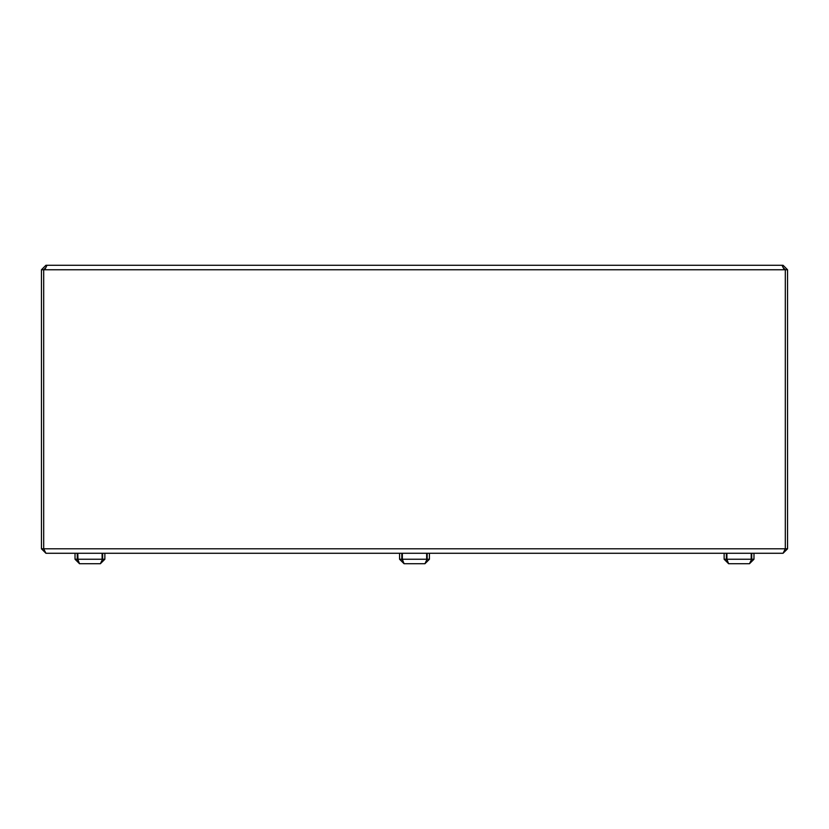 <?xml version="1.0" encoding="UTF-8"?>
<svg xmlns="http://www.w3.org/2000/svg" width="829" height="829" viewBox="0 0 829 829"><rect width="100%" height="100%" fill="white"/><g stroke="black" fill="none" stroke-linecap="round" stroke-linejoin="round"><path stroke-width="1.24" d="M46.984 265.28L782.016 265.28L784.255 269.757L44.745 269.757L46.984 265.28M45.927 267.518L43.688 269.757L43.688 548.798L41.45 548.798L41.45 269.757L45.927 265.28L105.179 265.28M41.45 548.798L45.927 553.275L783.073 553.275L785.312 548.798L785.312 269.757L784.255 269.757M41.45 269.757L44.745 269.757M45.927 553.275L43.688 548.798L787.55 548.798L787.55 269.757L783.073 265.28L723.821 265.28M101.677 560.964L100.392 563.72L79.501 563.72L77.791 559.243L77.791 553.275L77.978 560M102.63 559.243L102.63 553.275L102.63 559.243L101.635 561.109L102.63 559.243L104.868 559.243L100.392 563.72L79.501 563.72L75.025 559.243L77.263 559.243L78.258 561.109M104.868 559.243L104.868 553.275M77.791 559.243L102.102 559.243L102.102 553.275M75.025 559.243L75.025 553.275L75.025 559.243M77.263 559.243L77.263 553.275M750.784 560.964L749.499 563.72L728.608 563.72L726.898 559.243L726.898 553.275M727.365 561.109L726.37 559.243L724.131 559.243L728.608 563.72L749.499 563.72L753.975 559.243L751.737 559.243L751.737 553.275M750.742 561.109L751.737 559.243L750.742 561.109M728.608 563.72L749.499 563.72L728.608 563.72L749.499 563.72L753.975 559.243L753.975 553.275M726.898 559.243L751.209 559.243L751.209 553.275M724.131 559.243L724.131 553.275M726.37 559.243L726.37 553.275M426.23 560.964L424.945 563.72L404.055 563.72L402.345 559.243L402.345 553.275M402.811 561.109L401.816 559.243L399.578 559.243L404.055 563.72L424.945 563.72L429.422 559.243L427.184 559.243L427.184 553.275M426.189 561.109L427.184 559.243M429.422 559.243L429.422 553.275M402.345 559.243L426.655 559.243L426.655 553.275M399.578 559.243L399.578 553.275M401.816 559.243L401.816 553.275M45.927 265.808L45.927 265.28M424.945 563.72L404.055 563.72L424.945 563.72M100.392 563.72L79.501 563.72M749.499 563.72L753.975 559.243M78.216 560.964L78.061 560.342M787.55 269.757L785.312 269.757L783.073 267.518M783.073 553.275L787.55 548.798M783.073 265.28L783.073 265.808"/></g></svg>

